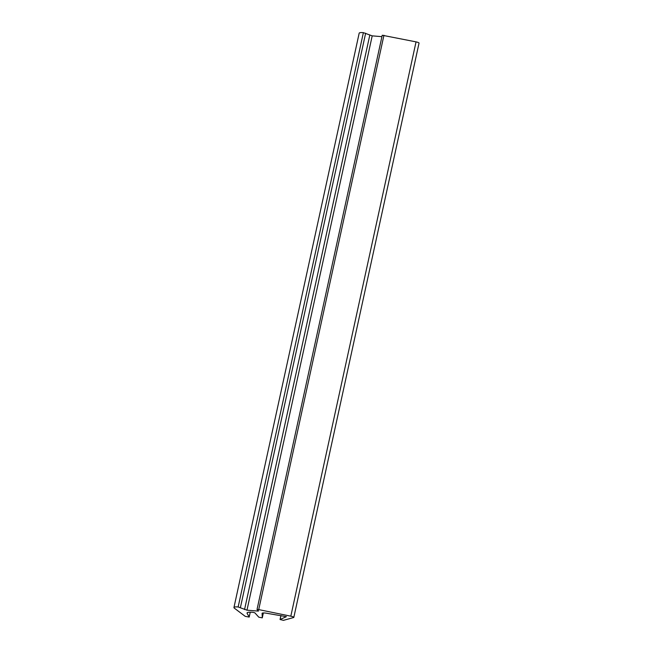 <?xml version="1.0" encoding="UTF-8"?>
<svg xmlns="http://www.w3.org/2000/svg" width="653" height="653" viewBox="0 0 653 653"><rect width="100%" height="100%" fill="white"/><g stroke="black" fill="none" stroke-linecap="round" stroke-linejoin="round"><path stroke-width="0.98" d="M234.484 608.27L245.226 616.35L249.201 617.077L247.128 613.338A12.072 2.204 12.3 0 1 247.054 612.955A12.072 2.204 12.3 0 1 253.519 612.4L254.899 612.865L258.808 617.191L262.277 617.86L262.098 613.387A5.975 1.086 12.3 0 1 262.106 613.33A5.975 1.086 12.3 0 1 266.416 613.208L286.373 616.677L280.047 619.501L283.435 620.35L293.621 617.534A2.987 0.547 -167.7 0 0 293.826 617.395A2.987 0.547 -167.7 0 0 290.822 616.187L258.719 609.6L257.013 609.559L258.588 610.971L257.813 611.069L246.981 610.18L238.157 606.964A9.566 1.747 -167.7 0 0 233.954 607.502A9.566 1.747 -167.7 0 0 234.484 608.27M293.826 617.395L419.046 43.082A2.987 0.547 -167.7 0 0 416.043 41.874L382.234 35.246L257.013 609.559M381.923 36.666L372.202 35.858L363.378 32.65A9.566 1.747 -167.7 0 0 359.174 33.181L233.954 607.502M249.185 617.012L250.246 612.179L249.201 617.077M247.128 613.338L247.283 612.645M262.277 617.844L263.347 612.955L262.277 617.86M280.121 619.436L280.978 615.518M290.822 616.187L416.043 41.874M258.719 609.6L383.94 35.286M257.813 611.069L257.959 610.392M246.981 610.18L372.202 35.858M244.549 609.576L369.769 35.254M240.418 607.527L365.639 33.213M238.157 606.964L363.378 32.65M280.047 619.501L280.921 615.51"/></g></svg>
